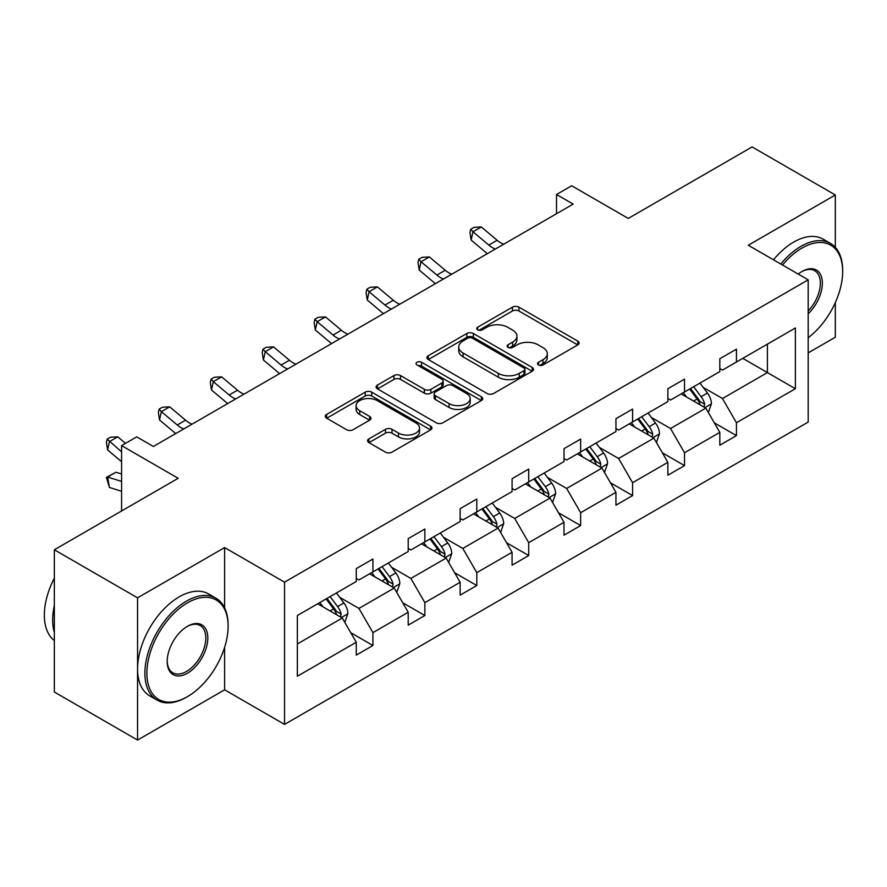 <?xml version="1.0" encoding="UTF-8"?>
<svg xmlns="http://www.w3.org/2000/svg" width="887" height="887" viewBox="0 0 887 887"><rect width="100%" height="100%" fill="white"/><g stroke="black" fill="none" stroke-linecap="round" stroke-linejoin="round"><path stroke-width="1.33" d="M538.476 364.945A3.238 1.863 0 0 0 543.044 364.945L577.77 344.899A4.623 2.672 0 0 0 579.122 343.014A4.623 2.672 0 0 0 577.77 341.129L518.95 307.168A4.623 2.672 0 0 0 512.409 307.168L477.694 327.214A3.238 1.863 0 0 0 476.74 328.534A3.238 1.863 0 0 0 477.694 329.853A3.238 1.863 0 0 0 482.262 329.853L486.763 327.259A14.791 8.537 0 0 1 507.674 327.259L512.575 330.086A14.791 8.537 0 0 1 516.91 336.129A14.791 8.537 0 0 1 512.575 342.16L508.085 344.755A3.238 1.863 0 0 0 507.131 346.074A3.238 1.863 0 0 0 508.085 347.405A3.238 1.863 0 0 0 512.653 347.405L517.154 344.81A14.791 8.537 0 0 1 538.065 344.81L542.966 347.637A14.791 8.537 0 0 1 547.29 353.669A14.791 8.537 0 0 1 542.966 359.712L538.476 362.306A3.238 1.863 0 0 0 537.522 363.626A3.238 1.863 0 0 0 538.476 364.945L538.476 362.306M835.321 247.329L835.321 194.985L752.098 146.932L628.262 218.435L571.671 185.76L556.515 194.508L556.515 213.723M808.19 352.882L835.321 337.215L835.321 302.578M224.622 607.872L224.622 547.578L137.563 597.838L137.563 740.068L54.34 692.015L54.34 549.785L178.176 478.293L121.586 445.618L121.586 510.956M137.563 597.838L54.34 549.785M368.959 438.854A4.623 2.672 0 0 0 367.606 440.739A4.623 2.672 0 0 0 368.959 442.624L385.468 452.148A4.623 2.672 0 0 0 391.999 452.148L430.561 429.896A4.623 2.672 0 0 0 431.914 428A4.623 2.672 0 0 0 430.561 426.115L371.742 392.154A4.623 2.672 0 0 0 365.2 392.154L326.649 414.417A4.623 2.672 0 0 0 325.296 416.302A4.623 2.672 0 0 0 326.649 418.198L346.573 429.696A4.623 2.672 0 0 0 353.115 429.696L369.613 420.172A4.623 2.672 0 0 0 370.966 418.287A4.623 2.672 0 0 0 369.613 416.402L359.734 410.692A12.363 7.14 0 0 1 356.108 405.647A12.363 7.14 0 0 1 363.737 399.05A12.363 7.14 0 0 1 377.208 400.602L415.936 422.955A12.363 7.14 0 0 1 419.551 428A12.363 7.14 0 0 1 411.923 434.597A12.363 7.14 0 0 1 398.451 433.056L391.999 429.319A4.623 2.672 0 0 0 385.468 429.319L368.959 438.854L368.959 442.624M121.586 445.618L136.731 436.87L153.373 446.483L573.168 204.11L556.515 194.508M224.622 547.578L284.539 582.171L808.19 279.837L808.19 422.068L284.539 724.402L284.539 582.171M835.321 194.985L748.273 245.244L808.19 279.837M487.085 393.484A4.623 2.672 0 0 0 493.627 393.484L532.178 371.221A4.623 2.672 0 0 0 533.53 369.336A4.623 2.672 0 0 0 532.178 367.44L473.359 333.49A4.623 2.672 0 0 0 466.828 333.49L428.266 355.754A4.623 2.672 0 0 0 426.913 357.638A4.623 2.672 0 0 0 428.266 359.523L487.085 393.484M418.287 365.644A3.238 1.863 0 0 1 421.569 366.098L421.569 362.262L481.364 396.777A4.623 2.672 0 0 1 482.716 398.662A4.623 2.672 0 0 1 481.364 400.558L442.813 422.811A4.623 2.672 0 0 1 436.271 422.811L377.452 388.861L377.452 385.08A4.623 2.672 0 0 0 376.099 386.976A4.623 2.672 0 0 0 377.452 388.861M377.452 385.08L393.961 375.556A4.623 2.672 0 0 1 400.492 375.556L424.352 389.326A4.623 2.672 0 0 0 430.882 389.326L441.826 383.007A4.623 2.672 0 0 0 443.178 381.122A4.623 2.672 0 0 0 441.826 379.237L417.001 364.901A3.238 1.863 0 0 1 416.047 363.581A3.238 1.863 0 0 1 418.043 361.852A3.238 1.863 0 0 1 421.569 362.262M297.356 615.523L356.275 581.495L356.275 568.622L372.928 559.01L372.928 571.893L408.208 551.514L408.208 538.642L424.862 529.029L424.862 541.902L460.142 521.534L460.142 508.65L476.796 499.048L476.796 511.921L512.076 491.553L512.076 478.67L528.719 469.057L528.719 481.94L564.01 461.562L564.01 448.689L580.652 439.076L580.652 451.96L615.944 431.581L615.944 418.708L632.586 409.095L632.586 421.968L667.878 401.6L667.878 388.728L684.52 379.115L684.52 391.987L719.812 371.62L719.812 358.736L736.454 349.134L736.454 362.007L795.373 327.99L795.373 388.728L736.454 422.744L736.454 435.617L719.812 445.23L719.812 432.357L684.52 452.725L684.52 465.608L667.878 475.21L667.878 462.338L632.586 482.705L632.586 495.589L615.944 505.202L615.944 492.318L580.652 512.697L580.652 525.57L564.01 535.183L564.01 522.299L528.719 542.678L528.719 555.55L512.076 565.163L512.076 552.291L476.796 572.658L476.796 585.531L460.142 595.144L460.142 582.271L424.862 602.639L424.862 615.523L408.208 625.124L408.208 612.252L372.928 632.619L372.928 645.503L356.275 655.116L356.275 642.232L297.356 676.249L297.356 615.523M369.591 573.811L394.227 588.037L358.947 608.404L339.677 597.284M358.947 608.404L372.928 632.619M394.227 588.037L408.208 612.252M356.275 578.424L358.947 579.965L372.928 571.893M421.525 543.831L446.161 558.056L410.881 578.424L391.61 567.303M410.881 578.424L424.862 602.639M446.161 558.056L460.142 582.271M408.208 548.443L410.881 549.973L424.862 541.902M473.458 513.85L498.095 528.064L462.803 548.443L443.544 537.311M462.803 548.443L476.796 572.658M498.095 528.064L512.076 552.291M460.142 518.463L462.803 519.993L476.796 511.921M525.392 483.858L550.029 498.084L514.737 518.463L495.478 507.331M514.737 518.463L528.719 542.678M550.029 498.084L564.01 522.299M512.076 488.471L514.737 490.012L528.719 481.94M577.326 453.878L601.963 468.103L566.671 488.471L547.401 477.35M566.671 488.471L580.652 512.697M601.963 468.103L615.944 492.318M564.01 458.49L566.671 460.031L580.652 451.96M629.26 423.897L653.896 438.123L618.605 458.49L599.335 447.37M618.605 458.49L632.586 482.705M653.896 438.123L667.878 462.338M615.944 428.51L618.605 430.051L632.586 421.968M681.194 393.917L705.83 408.131L670.539 428.51L651.269 417.389M670.539 428.51L684.52 452.725M705.83 408.131L719.812 432.357M667.878 398.529L670.539 400.059L684.52 391.987M742.774 358.359L767.41 372.573L722.473 398.529L703.203 387.397M722.473 398.529L736.454 422.744M795.373 388.728L767.41 372.573L767.41 344.134L795.373 327.99M137.563 740.068L224.622 689.809L284.539 724.402M719.812 368.537L722.473 370.079L736.454 362.007M297.356 643.962L342.293 618.017L317.657 603.792M342.293 618.017L356.275 642.232M714.312 422.844L736.454 435.617M662.378 452.825L684.52 465.608M610.456 482.805L632.586 495.589M558.522 512.786L580.652 525.57M506.588 542.766L528.719 555.55M454.654 572.758L476.796 585.531M402.72 602.739L424.862 615.523M350.786 632.719L372.928 645.503M224.622 689.809L224.622 647.333M539.762 365.4L542.966 363.559A14.791 8.537 0 0 0 547.29 357.516L547.29 353.669M516.91 336.129L516.91 339.976A14.791 8.537 0 0 1 512.575 346.008L509.371 347.859M577.703 344.932L518.95 311.015A4.623 2.672 0 0 0 512.409 311.015L478.98 330.308M532.122 371.254L473.359 337.326A4.623 2.672 0 0 0 466.828 337.326L428.332 359.557M524.006 370.655A3.238 1.863 0 0 0 524.96 369.336A3.238 1.863 0 0 0 524.006 368.016L472.383 338.202A3.238 1.863 0 0 0 467.804 338.202L463.069 340.941A14.791 8.537 0 0 0 458.734 346.972A14.791 8.537 0 0 0 463.069 353.015L498.361 373.383A14.791 8.537 0 0 0 519.272 373.383L524.006 370.655L524.006 374.491A3.238 1.863 0 0 0 524.96 373.172L524.96 369.336M458.734 346.972L458.734 350.82A14.791 8.537 0 0 0 463.069 356.851L463.069 353.015M524.006 374.491L519.272 377.23A14.791 8.537 0 0 1 498.361 377.23L463.069 356.851M377.518 388.894L393.961 379.403L393.961 375.556M443.178 381.122L443.178 384.969A4.623 2.672 0 0 1 441.826 386.854L430.882 393.174A4.623 2.672 0 0 1 424.352 393.174L400.492 379.403A4.623 2.672 0 0 0 393.961 379.403M421.569 366.098L481.308 400.591M449.099 403.618A12.363 7.14 0 0 0 462.57 405.171A12.363 7.14 0 0 0 470.199 398.573A12.363 7.14 0 0 0 466.584 393.529L452.935 385.645A4.623 2.672 0 0 0 446.405 385.645L435.462 391.965A4.623 2.672 0 0 0 434.109 393.861A4.623 2.672 0 0 0 435.462 395.746L449.099 403.618L449.099 407.466A12.363 7.14 0 0 0 462.57 409.007A12.363 7.14 0 0 0 470.199 402.421L470.199 398.573M434.109 393.861L434.109 397.698A4.623 2.672 0 0 0 435.462 399.582L435.462 395.746M449.099 407.466L435.462 399.582M419.551 428L419.551 431.847A12.363 7.14 0 0 1 411.923 438.444A12.363 7.14 0 0 1 398.451 436.892L391.999 433.166A4.623 2.672 0 0 0 385.468 433.166L369.025 442.657M356.108 405.647L356.108 409.495A12.363 7.14 0 0 0 359.734 414.539L359.734 410.692M369.557 420.205L359.734 414.539M430.494 429.929L371.742 396.001A4.623 2.672 0 0 0 365.2 396.001L326.704 418.232M708.358 412.522L711.418 403.674A12.473 7.207 -120 0 0 707.438 393.052L699.965 383.073M686.56 397.01L683.323 392.686M703.99 407.078L704.688 404.206A12.473 7.207 -120 0 0 701.107 396.7L693.634 386.732M690.507 388.528L698.734 399.516A6.353 3.67 60 0 1 699.887 401.445L704.688 404.206M689.642 389.038L697.115 399.006A12.473 7.207 60 0 1 700.231 404.904M495.334 249.047A23.539 13.593 60 0 1 488.837 245.089L472.971 231.751L471.119 240.055L486.985 253.394A35.314 20.39 -120 0 0 487.329 253.671M503.661 244.247A23.539 13.593 60 0 1 497.163 240.288L481.297 226.95L472.971 231.751L470.698 229.256L474.024 227.338L481.297 226.95M471.119 240.055L469.955 232.582L470.698 229.256M808.19 337.725A57.433 33.163 120 0 0 842.65 271.477A57.433 33.163 120 0 0 802.036 248.027A57.433 33.163 120 0 0 782.545 265.036M780.815 264.038A58.852 33.972 -60 0 1 801.039 246.298A58.852 33.972 -60 0 1 830.465 243.393A58.852 33.972 -60 0 1 842.65 270.324L842.65 271.477M798.233 274.094A28.717 16.576 -60 0 1 802.036 271.477L802.036 271.477A28.717 16.576 -60 0 1 822.105 279.749A28.717 16.576 -60 0 1 808.19 313.721M773.486 259.802A58.852 33.972 -60 0 1 793.71 242.073A58.852 33.972 -60 0 1 823.136 239.157L830.465 243.393M808.19 310.927A27.309 15.766 120 0 0 814.687 270.701A27.309 15.766 120 0 0 801.526 271.777M186.503 697.204L187.501 696.628A57.433 33.163 120 0 0 228.114 626.277A57.433 33.163 120 0 0 187.501 602.827A57.433 33.163 120 0 0 146.887 673.178A57.433 33.163 120 0 0 187.501 696.628L186.503 697.204A58.852 33.972 -60 0 1 157.077 700.12A58.852 33.972 -60 0 1 148.051 652.965A58.852 33.972 -60 0 1 186.503 601.098A58.852 33.972 -60 0 1 215.929 598.193A58.852 33.972 -60 0 1 228.114 625.124L228.114 626.277M187.501 673.178A28.717 16.576 -60 0 1 167.188 661.458A28.717 16.576 -60 0 1 187.501 626.277L187.501 626.277A28.717 16.576 -60 0 1 207.802 638.008A28.717 16.576 -60 0 1 187.501 673.178M167.2 660.87A27.309 15.766 120 0 0 172.843 672.801A27.309 15.766 120 0 0 186.503 671.448A27.309 15.766 120 0 0 204.343 647.388A27.309 15.766 120 0 0 200.152 625.501A27.309 15.766 120 0 0 186.991 626.577M157.077 700.12L149.748 695.885A58.852 33.972 -60 0 1 140.734 648.73A58.852 33.972 -60 0 1 179.174 596.873A58.852 33.972 -60 0 1 208.6 593.957L215.929 598.193M54.34 632.431A58.852 33.972 -60 0 1 54.34 605.522M54.34 640.602A58.852 33.972 -60 0 1 54.34 578.136M656.424 442.502L659.484 433.654A12.473 7.207 -120 0 0 655.504 423.032L648.031 413.054M634.626 426.991L631.389 422.667M652.056 437.058L652.754 434.186A12.473 7.207 -120 0 0 649.184 426.691L641.7 416.713M638.585 418.52L646.8 429.496A6.353 3.67 60 0 1 647.965 431.426L652.754 434.186M637.709 419.019L645.182 428.998A12.473 7.207 60 0 1 648.297 434.885M604.49 472.483L607.551 463.646A12.473 7.207 -120 0 0 603.57 453.013L596.097 443.045M582.692 456.982L579.455 452.647M600.122 467.039L600.821 464.178A12.473 7.207 -120 0 0 597.25 456.672L589.777 446.693M586.651 448.5L594.878 459.477A6.353 3.67 60 0 1 596.031 461.406L600.821 464.178M585.775 448.999L593.248 458.978A12.473 7.207 60 0 1 596.363 464.866M443.4 279.028A23.539 13.593 60 0 1 436.903 275.07L421.037 261.743L419.185 270.036L435.051 283.374A35.314 20.39 -120 0 0 435.395 283.652M451.727 274.227A23.539 13.593 60 0 1 445.23 270.269L429.363 256.931L421.037 261.743L418.764 259.237L422.09 257.319L429.363 256.931M419.185 270.036L418.021 262.563L418.764 259.237M391.466 309.02A23.539 13.593 60 0 1 384.969 305.061L369.103 291.723L367.262 300.028L383.129 313.355A35.314 20.39 -120 0 0 383.461 313.643M399.793 304.208A23.539 13.593 60 0 1 393.296 300.25L377.43 286.911L369.103 291.723L366.83 289.229L370.156 287.299L377.43 286.911M367.262 300.028L366.087 292.544L366.83 289.229M552.557 502.463L555.617 493.627A12.473 7.207 -120 0 0 551.636 483.005L544.163 473.026M530.759 486.963L527.521 482.639M548.188 497.019L548.887 494.159A12.473 7.207 -120 0 0 545.317 486.653L537.844 476.674M534.717 478.481L542.944 489.458A6.353 3.67 60 0 1 544.097 491.387L548.887 494.159M533.841 478.98L541.314 488.959A12.473 7.207 60 0 1 544.43 494.846M339.544 339A23.539 13.593 60 0 1 333.035 335.042L317.169 321.704L315.328 330.008L331.195 343.347A35.314 20.39 -120 0 0 331.527 343.624M347.859 334.188A23.539 13.593 60 0 1 341.362 330.23L325.496 316.903L317.169 321.704L314.896 319.209L318.222 317.28L325.496 316.903M315.328 330.008L314.153 322.524L314.896 319.209M500.623 532.455L503.683 523.607A12.473 7.207 -120 0 0 499.703 512.985L492.23 503.007M478.825 516.944L475.587 512.619M496.254 527L496.953 524.139A12.473 7.207 -120 0 0 493.383 516.633L485.91 506.654M482.783 508.462L491.01 519.449A6.353 3.67 60 0 1 492.163 521.379L496.953 524.139M481.907 508.961L489.391 518.939A12.473 7.207 60 0 1 492.496 524.838M287.61 368.981A23.539 13.593 60 0 1 281.101 365.023L265.246 351.684L263.395 359.989L279.261 373.327A35.314 20.39 -120 0 0 279.593 373.604M295.925 364.18A23.539 13.593 60 0 1 289.428 360.222L273.562 346.884L265.246 351.684L262.962 349.19L266.288 347.272L273.562 346.884M263.395 359.989L262.219 352.516L262.962 349.19M448.689 562.436L451.749 553.588A12.473 7.207 -120 0 0 447.769 542.966L440.296 532.987M426.891 546.924L423.653 542.6M444.32 556.992L445.019 554.12A12.473 7.207 -120 0 0 441.449 546.625L433.976 536.646M430.849 538.442L439.076 549.43A6.353 3.67 60 0 1 440.229 551.359L445.019 554.12M429.984 538.952L437.457 548.931A12.473 7.207 60 0 1 440.562 554.818M235.676 398.962A23.539 13.593 60 0 1 229.179 395.003L213.312 381.665L211.461 389.97L227.327 403.308A35.314 20.39 -120 0 0 227.66 403.585M243.992 394.161A23.539 13.593 60 0 1 237.494 390.202L221.628 376.864L213.312 381.665L211.028 379.17L214.355 377.252L221.628 376.864M211.461 389.97L210.286 382.497L211.028 379.17M396.755 592.416L399.826 583.579A12.473 7.207 -120 0 0 395.846 572.947L388.362 562.979M374.957 576.905L371.72 572.581M392.387 586.972L393.085 584.112A12.473 7.207 -120 0 0 389.515 576.605L382.042 566.627M378.915 568.434L387.142 579.411A6.353 3.67 60 0 1 388.295 581.34L393.085 584.112M378.05 568.933L385.523 578.912A12.473 7.207 60 0 1 388.628 584.799M183.742 428.942A23.539 13.593 60 0 1 177.245 424.984L161.379 411.657L159.527 419.961L175.393 433.288A35.314 20.39 -120 0 0 175.726 433.577M192.058 424.141A23.539 13.593 60 0 1 185.56 420.183L169.694 406.845L161.379 411.657L159.095 409.151L162.432 407.233L169.694 406.845M159.527 419.961L158.363 412.477L159.095 409.151M344.832 622.397L347.892 613.56A12.473 7.207 -120 0 0 343.912 602.938L336.439 592.959M323.034 606.896L319.786 602.561M340.453 616.953L341.151 614.092A12.473 7.207 -120 0 0 337.581 606.586L330.108 596.607M326.981 598.415L335.208 609.391A6.353 3.67 60 0 1 336.361 611.32L341.151 614.092M326.117 598.913L333.59 608.892A12.473 7.207 60 0 1 336.694 614.78M121.586 491.276L109.445 487.462L106.429 477.394L115.92 472.228L121.586 474.002M115.92 472.228L107.593 477.029L121.586 481.419M106.429 477.394L107.593 477.029L109.445 487.462M125.51 443.345L117.76 436.836L109.445 441.637L107.593 449.942L121.586 461.695M121.586 451.838L107.161 439.143L110.498 437.213L117.76 436.836M107.593 449.942L106.429 442.458L107.161 439.143M542.966 363.559L542.966 359.712M508.085 347.405L508.085 344.755M512.575 346.008L512.575 342.16M477.694 329.853L477.694 327.214M512.409 311.015L512.409 307.168M518.95 311.015L518.95 307.168M577.77 344.899L577.77 341.129M428.266 359.523L428.266 355.754M466.828 337.326L466.828 333.49M473.359 337.326L473.359 333.49M532.178 371.221L532.178 367.44M498.361 377.23L498.361 373.383M519.272 377.23L519.272 373.383M400.492 379.403L400.492 375.556M424.352 393.174L424.352 389.326M430.882 393.174L430.882 389.326M441.826 386.854L441.826 383.007M481.364 400.558L481.364 396.777M385.468 433.166L385.468 429.319M391.999 433.166L391.999 429.319M398.451 436.892L398.451 433.056M369.613 420.172L369.613 416.402M326.649 418.198L326.649 414.417M365.2 396.001L365.2 392.154M371.742 396.001L371.742 392.154M430.561 429.896L430.561 426.115M704.932 407.621L711.341 403.918M701.107 396.7L707.438 393.052M693.567 401.057L697.115 399.006M488.837 245.089L497.163 240.288M652.998 437.601L659.407 433.898M649.184 426.691L655.504 423.032M641.634 431.038L645.182 428.998M601.064 467.582L607.473 463.879M597.25 456.672L603.57 453.013M589.7 461.029L593.248 458.978M436.903 275.07L445.23 270.269M384.969 305.061L393.296 300.25M549.131 497.563L555.539 493.871M545.317 486.653L551.636 483.005M537.766 491.01L541.314 488.959M333.035 335.042L341.362 330.23M497.197 527.554L503.605 523.851M493.383 516.633L499.703 512.985M485.843 520.991L489.391 518.939M281.101 365.023L289.428 360.222M445.263 557.535L451.671 553.832M441.449 546.625L447.769 542.966M433.909 550.971L437.457 548.931M229.179 395.003L237.494 390.202M393.329 587.516L399.738 583.812M389.515 576.605L395.846 572.947M381.975 580.952L385.523 578.912M177.245 424.984L185.56 420.183M341.395 617.496L347.804 613.804M337.581 606.586L343.912 602.938M330.042 610.943L333.59 608.892"/></g></svg>
